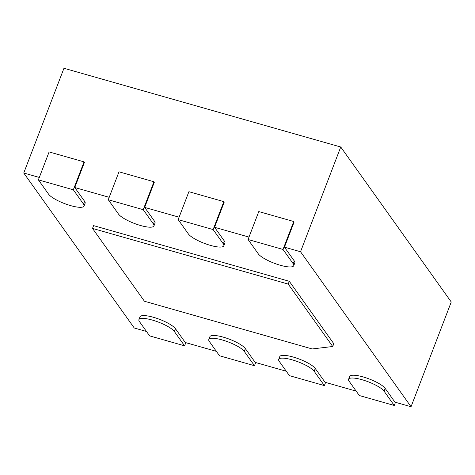 <?xml version="1.0" encoding="UTF-8"?>
<svg xmlns="http://www.w3.org/2000/svg" width="475" height="475" viewBox="0 0 475 475"><rect width="100%" height="100%" fill="white"/><g stroke="black" fill="none" stroke-linecap="round" stroke-linejoin="round"><path stroke-width="0.71" d="M312.176 348.953L144.43 301.239L92.512 228.428L288.218 284.092L332.72 346.501L312.176 348.953M92.512 228.428L93.587 225.631L289.293 281.301L333.788 343.71L332.72 346.501M288.218 284.092L289.293 281.301M384.067 391.168L394.268 405.472L359.32 395.527L349.119 381.229A19.279 4.697 21 0 1 348.597 379.287A19.279 4.697 21 0 1 365.097 380.671A19.279 4.697 21 0 1 384.067 391.168L385.142 388.372L394.968 402.159L411.041 406.731L300.533 251.744L284.454 247.172L294.286 260.953A19.279 4.697 -159 0 1 294.809 262.895L293.74 265.685A19.279 4.697 21 0 1 277.24 264.308A19.279 4.697 21 0 1 258.263 253.804L248.069 239.501L258.786 211.571L293.734 221.51L294.108 222.033L284.454 247.172M385.142 388.372A19.279 4.697 -159 0 0 366.166 377.874A19.279 4.697 -159 0 0 349.665 376.497L348.597 379.287M356.179 391.121L325.072 382.274L315.246 368.493A19.279 4.697 -159 0 0 296.269 357.996A19.279 4.697 -159 0 0 279.775 356.612L278.7 359.409A19.279 4.697 21 0 1 295.201 360.786A19.279 4.697 21 0 1 314.171 371.284L324.372 385.587L325.589 382.423M286.283 371.242L255.176 362.395L245.349 348.614A19.279 4.697 -159 0 0 226.379 338.111A19.279 4.697 -159 0 0 209.879 336.733L208.804 339.524A19.279 4.697 21 0 1 225.304 340.907A19.279 4.697 21 0 1 244.281 351.405L254.475 365.708L255.692 362.538M216.386 351.358L185.286 342.511L175.459 328.73A19.279 4.697 -159 0 0 156.483 318.232A19.279 4.697 -159 0 0 139.982 316.849L138.914 319.645A19.279 4.697 21 0 1 155.408 321.023A19.279 4.697 21 0 1 174.384 331.526L184.585 345.824L185.796 342.659M146.49 331.479L134.259 327.999L23.75 173.013L63.959 68.269L340.741 147.001L300.533 251.744M39.312 177.442L23.75 173.013M84.051 206.043A19.279 4.697 21 0 1 67.551 204.66A19.279 4.697 21 0 1 48.581 194.162L38.38 179.859L73.328 189.798L83.529 204.102A19.279 4.697 21 0 1 84.051 206.043L85.126 203.247A19.279 4.697 -159 0 0 84.597 201.311L74.771 187.53L109.208 197.321M153.947 225.922A19.279 4.697 21 0 1 137.447 224.544A19.279 4.697 21 0 1 118.477 214.041L108.276 199.743L143.224 209.683L153.425 223.986A19.279 4.697 21 0 1 153.947 225.922L155.022 223.131A19.279 4.697 -159 0 0 154.494 221.19L144.667 207.409L179.099 217.206M223.844 245.807A19.279 4.697 21 0 1 207.343 244.423A19.279 4.697 21 0 1 188.367 233.926L178.172 219.622L213.121 229.562L223.315 243.865A19.279 4.697 21 0 1 223.844 245.807L224.912 243.01A19.279 4.697 -159 0 0 224.39 241.074L214.563 227.287L248.995 237.084M73.328 189.798L84.051 161.868L84.425 162.391L74.771 187.53M143.224 209.683L153.947 181.753L154.316 182.269L144.667 207.409M213.121 229.562L223.844 201.632L224.212 202.154L214.563 227.287M411.041 406.731L451.25 301.987L340.741 147.001M248.069 239.501L283.011 249.446L293.212 263.744A19.279 4.697 21 0 1 293.74 265.685M283.011 249.446L293.734 221.51M394.268 405.472L395.479 402.301M178.172 219.622L188.896 191.692L223.844 201.632M324.372 385.587L289.423 375.648L279.229 361.344A19.279 4.697 21 0 1 278.7 359.409M108.276 199.743L118.999 171.808L153.947 181.753M254.475 365.708L219.527 355.769L209.333 341.466A19.279 4.697 21 0 1 208.804 339.524M38.38 179.859L49.103 151.929L84.051 161.868M184.585 345.824L149.637 335.884L139.436 321.581A19.279 4.697 21 0 1 138.914 319.645M293.212 263.744L294.286 260.953M223.315 243.865L224.39 241.074M314.171 371.284L315.246 368.493M153.425 223.986L154.494 221.19M244.281 351.405L245.349 348.614M83.529 204.102L84.597 201.311M174.384 331.526L175.459 328.73"/></g></svg>
